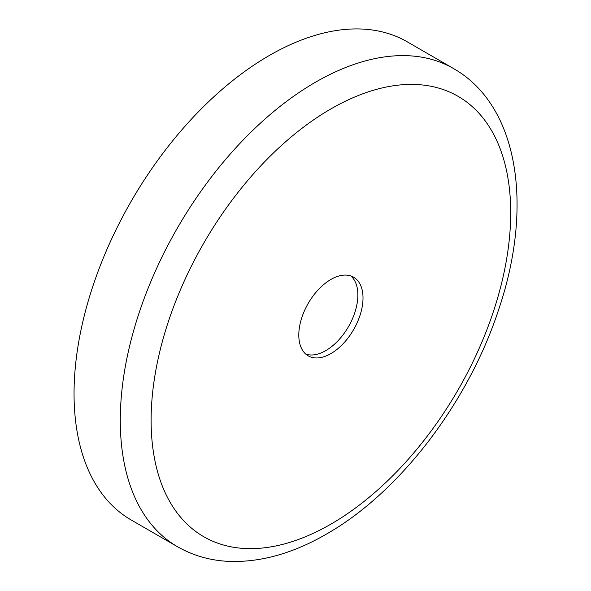<?xml version="1.0" encoding="UTF-8"?>
<svg xmlns="http://www.w3.org/2000/svg" width="591" height="591" viewBox="0 0 591 591"><rect width="100%" height="100%" fill="white"/><g stroke="black" fill="none" stroke-linecap="round" stroke-linejoin="round"><path stroke-width="0.89" d="M131.232 520.014A276.063 159.385 -60 0 1 88.909 298.795A276.063 159.385 -60 0 1 269.26 55.524A276.063 159.385 -60 0 1 407.295 41.85L453.526 68.541A276.063 159.385 -60 0 0 315.498 82.215A276.063 159.385 -60 0 0 135.147 325.486A276.063 159.385 -60 0 0 177.463 546.705L131.232 520.014M350.891 275.967A45.404 26.218 -60 0 1 354.689 312.964A45.404 26.218 -60 0 1 325.767 350.626A45.404 26.218 -60 0 1 305.783 354.105M330.908 279.447A45.404 26.218 -60 0 1 353.61 277.201A45.404 26.218 -60 0 1 360.569 313.585A45.404 26.218 -60 0 1 330.908 353.595A45.404 26.218 -60 0 1 308.207 355.841A45.404 26.218 -60 0 1 301.24 319.458A45.404 26.218 -60 0 1 330.908 279.447M330.908 524.136A254.27 146.804 -60 0 1 151.111 420.327A254.27 146.804 -60 0 1 330.908 108.907A254.27 146.804 -60 0 1 510.705 212.716A254.27 146.804 -60 0 1 330.908 524.136M177.463 546.705C193.479 555.85 211.105 560.77 230.342 561.45C261.636 562.211 293.646 553.095 326.395 534.109C399.664 492.539 468.345 402.405 498.582 309.824C533.37 207.633 519.437 106.188 453.526 68.541"/></g></svg>
